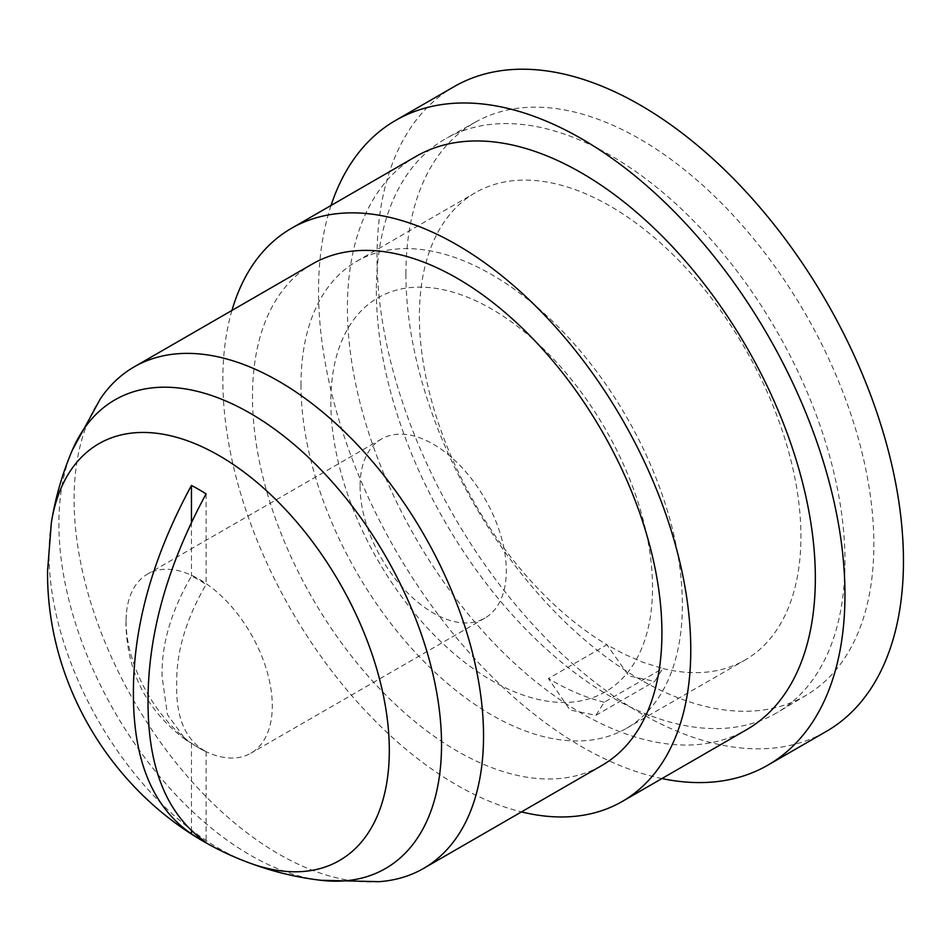 <?xml version="1.0" encoding="UTF-8"?>
<svg xmlns="http://www.w3.org/2000/svg" width="951" height="951" viewBox="0 0 951 951"><rect width="100%" height="100%" fill="white"/><g stroke="black" fill="none" stroke-linecap="round" stroke-linejoin="round"><path stroke-width="0.71" stroke-dasharray="4.75 3.57" d="M126.067 621.443A103.397 59.699 -120 0 0 205.071 751.207A103.397 59.699 -120 0 0 250.886 753.204A103.397 59.699 -120 0 0 272.295 705.868A103.397 59.699 -120 0 0 227.158 601.817A103.397 59.699 -120 0 0 147.476 574.107A103.397 59.699 -120 0 0 126.305 614.786A103.397 59.699 -120 0 0 126.067 621.443M360.072 486.341A103.397 59.699 -120 0 0 405.209 590.405A103.397 59.699 -120 0 0 484.879 618.102A103.397 59.699 -120 0 0 506.301 570.766A103.397 59.699 -120 0 0 461.164 466.715A103.397 59.699 -120 0 0 381.482 439.005A103.397 59.699 -120 0 0 360.072 486.341M330.829 401.916A227.479 131.333 -120 0 0 491.679 680.524A227.479 131.333 -120 0 0 652.529 587.659A227.479 131.333 -120 0 0 491.679 309.051A227.479 131.333 -120 0 0 330.829 401.916M376.358 290.804A331.376 191.317 -120 0 0 521.921 625.235A331.376 191.317 -120 0 0 777.752 712.251A331.376 191.317 -120 0 0 844.999 561.363A331.376 191.317 -120 0 0 701.256 228.846A331.376 191.317 -120 0 0 446.388 138.311A331.376 191.317 -120 0 0 376.358 290.804M405.922 274.138A330.889 191.032 -120 0 0 551.259 608.081A330.889 191.032 -120 0 0 806.71 694.955A330.889 191.032 -120 0 0 873.862 544.293A330.889 191.032 -120 0 0 730.332 212.263A330.889 191.032 -120 0 0 475.845 121.871A330.889 191.032 -120 0 0 405.922 274.138M454.114 86.648A372.245 214.914 -120 0 0 377.024 257.055A372.245 214.914 -120 0 0 539.502 631.666A372.245 214.914 -120 0 0 826.36 731.39M331.043 205.464A372.245 214.914 -120 0 0 318.537 290.816A372.245 214.914 -120 0 0 661.92 778.56M415.932 156.451A330.877 191.032 -120 0 0 347.412 307.922A330.877 191.032 -120 0 0 491.833 640.903A330.877 191.032 -120 0 0 746.82 729.548M231.949 310.43A330.877 191.032 -120 0 0 222.843 379.841A330.877 191.032 -120 0 0 521.469 811.892M312.439 263.962A289.52 167.15 -120 0 0 252.479 396.496A289.52 167.15 -120 0 0 378.855 687.858A289.52 167.15 -120 0 0 601.959 765.424M100.354 398.826A289.52 167.15 -120 0 0 74.095 499.489A289.52 167.15 -120 0 0 379.116 881.672M419.391 316.243A269.787 155.762 -120 0 0 606.916 644.754L628.908 675.947L654.74 681.356L662.74 668.482L643.256 662.419L623.476 653.801L606.916 644.754L548.43 678.515L569.982 709.981L595.92 715.318L604.254 702.242L662.74 668.482A269.787 155.762 -120 0 0 744.99 660.053A269.787 155.762 -120 0 0 800.92 536.519A269.787 155.762 -120 0 0 683.127 264.972A269.787 155.762 -120 0 0 475.203 192.78A269.787 155.762 -120 0 0 419.391 316.243M300.991 384.691A269.668 155.691 -120 0 0 418.666 656.035A269.668 155.691 -120 0 0 626.447 728.359A269.668 155.691 -120 0 0 682.366 604.872A269.668 155.691 -120 0 0 564.609 333.444A269.668 155.691 -120 0 0 356.78 261.287A269.668 155.691 -120 0 0 300.991 384.691M185.873 739.902L191.46 743.242A102.874 59.39 -120 0 0 203.883 750.624A102.874 59.39 -120 0 0 206.094 751.682C185.814 740.472 176.018 718.278 176.708 685.077C175.994 652.814 185.79 619.303 206.094 584.544A102.874 59.39 -120 0 0 191.46 576.104C171.168 610.863 161.373 644.374 162.086 676.637L167.459 714.712L185.873 739.902C147.369 711.443 127.398 673.046 125.948 624.724L126.305 614.786M604.254 702.242C585.982 697.749 567.378 689.844 548.43 678.515M191.46 522.384L191.46 576.104M191.46 743.242L191.46 830.734M206.094 751.682L206.094 842.348M206.094 493.878L206.094 584.544M51.354 522.753A240.639 138.929 -120 0 0 49.012 553.886A240.639 138.929 -120 0 0 247.296 862.141M72.335 450.144A270.571 156.214 -120 0 0 58.891 523.739A270.571 156.214 -120 0 0 320.665 880.269M484.879 618.102L250.886 753.204M806.71 694.955L777.752 712.251M626.447 728.359L744.99 660.053M203.883 750.624L205.071 751.207M356.78 261.287L475.203 192.78M475.845 121.871L446.388 138.311M381.482 439.005L147.476 574.107M595.92 715.318L654.74 681.356"/><path stroke-width="1.43" d="M661.92 778.56A372.245 214.914 -120 0 0 767.861 765.151L826.36 731.39A372.245 214.914 -120 0 0 903.45 560.983A372.245 214.914 -120 0 0 740.96 186.372A372.245 214.914 -120 0 0 454.114 86.648L395.628 120.408A372.245 214.914 -120 0 0 331.043 205.464M767.861 765.151A372.245 214.914 -120 0 0 844.963 594.755A372.245 214.914 -120 0 0 682.473 220.145A372.245 214.914 -120 0 0 395.628 120.408M521.469 811.892A330.877 191.032 -120 0 0 622.251 801.467L746.82 729.548A330.877 191.032 -120 0 0 815.34 578.077A330.877 191.032 -120 0 0 670.907 245.096A330.877 191.032 -120 0 0 415.932 156.451L291.363 228.371A330.877 191.032 -120 0 0 231.949 310.43M622.251 801.467A330.877 191.032 -120 0 0 690.771 649.997A330.877 191.032 -120 0 0 546.35 317.016A330.877 191.032 -120 0 0 291.363 228.371M247.807 862.331C271.368 871.282 295.654 877.262 320.665 880.269A270.571 156.214 -120 0 0 320.737 880.281L379.116 881.672A289.52 167.15 -120 0 0 423.575 868.418L601.959 765.424A289.52 167.15 -120 0 0 661.92 632.89A289.52 167.15 -120 0 0 535.544 341.528A289.52 167.15 -120 0 0 312.439 263.962L134.055 366.943A289.52 167.15 -120 0 0 100.354 398.826L72.359 450.073A270.571 156.214 -120 0 0 72.335 450.144C62.433 473.313 55.467 497.337 51.437 522.206A240.639 138.929 -120 0 0 51.354 522.753L47.55 571.04C46.528 697.463 128.159 817.42 247.296 862.141A240.639 138.929 -120 0 0 247.807 862.331A240.639 138.929 -120 0 0 389.316 750.363A240.639 138.929 -120 0 0 233.53 464.635A240.639 138.929 -120 0 0 51.437 522.218M423.575 868.418A289.52 167.15 -120 0 0 483.536 735.872A289.52 167.15 -120 0 0 357.16 444.509A289.52 167.15 -120 0 0 134.055 366.943M191.46 830.734L191.46 833.908C152.6 807.03 133.247 760.122 133.413 693.184C133.247 626.412 152.6 557.167 191.46 485.438L191.46 522.384M191.46 833.908A213.642 123.345 -120 0 0 206.094 842.348C167.221 815.471 147.881 768.563 148.035 701.624C147.881 634.864 167.221 565.607 206.094 493.878A213.642 123.345 -120 0 0 191.46 485.438M320.737 880.281A270.571 156.214 -120 0 0 441.537 744.657A270.571 156.214 -120 0 0 286.108 437.924A270.571 156.214 -120 0 0 72.359 450.073"/></g></svg>
